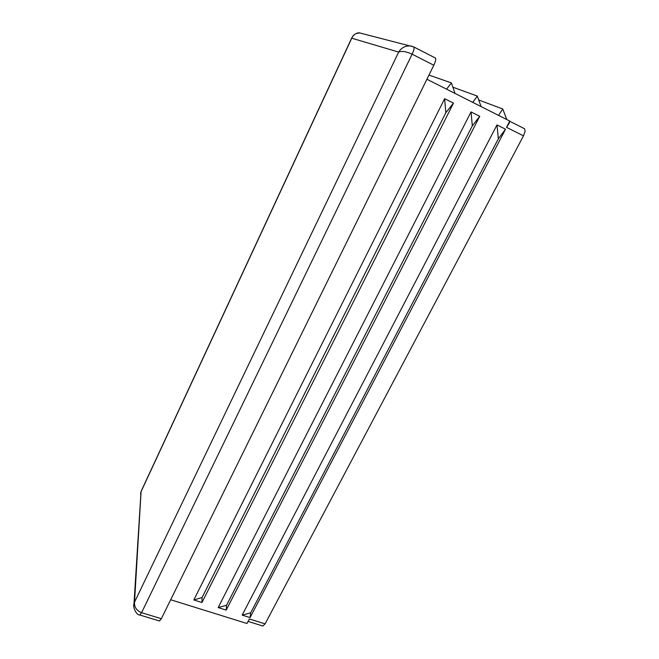 <?xml version="1.0" encoding="UTF-8"?>
<svg xmlns="http://www.w3.org/2000/svg" width="659" height="659" viewBox="0 0 659 659"><rect width="100%" height="100%" fill="white"/><g stroke="black" fill="none" stroke-linecap="round" stroke-linejoin="round"><path stroke-width="0.99" d="M509.242 123.167L509.802 121.067L506.524 127.335L509.242 123.167M249.366 618.958L246.985 623.505L249.366 618.958L265.091 623.875L262.85 626.025L248.451 621.528M445.838 112.697L202.058 597.54L193.812 599.954L444.627 98.693L445.838 112.697L453.483 103.125L201.967 602.507L202.058 597.54M472.322 125.853L226.548 605.25L218.162 607.582L471.028 111.923L472.322 125.853L479.736 116.281L226.202 610.102L226.548 605.25M498.352 138.777L250.675 612.854L242.158 615.102L496.985 124.93L498.352 138.777L505.544 129.213L250.082 617.582L250.675 612.854M453.483 103.125L444.627 98.693M201.967 602.507L193.812 599.954M479.736 116.281L471.028 111.923M226.202 610.102L218.162 607.582M505.544 129.213L496.985 124.93M250.082 617.582L242.158 615.102M524.506 128.711L509.753 121.264L524.506 128.711L525.132 131.174L523.493 135.853L265.091 623.875M509.802 121.067L426.917 79.245M246.985 623.505L170.673 599.748M413.86 46.995L435.368 58.008C436.167 58.873 435.648 61.279 433.811 65.241L161.34 618.71L159.453 620.984L139.766 614.995L141.578 612.689L161.34 618.71M133.826 606.28L134.518 602.178C134.189 607.087 136.537 610.588 141.578 612.689L412.122 54.178C406.191 51.468 401.702 50.776 398.662 52.086C401.356 47.712 405.326 45.66 410.565 45.924L413.786 46.946L435.368 58.008M141.108 491.301L140.573 493.978M139.766 614.995C135.935 615.111 132.583 606.099 133.958 604.163L141.042 491.457L351.922 37.555M478.731 99.987L502.784 108.999L506.755 119.526M498.542 115.383L502.784 108.999M452.881 87.194L477.314 96.074L481.128 106.593M472.775 102.384L477.314 96.074M428.976 75.077L451.399 82.927L455.056 93.446M446.563 89.163L451.399 82.927M361.709 33.452L360.036 33.024C356.091 32.859 353.331 34.581 351.749 38.206L352.722 36.22C355.44 33.428 357.878 32.357 360.036 33.024L413.786 46.946C414.503 47.769 413.951 50.175 412.122 54.178L433.811 65.241M523.493 135.853L506.524 127.335M398.662 52.086L134.518 602.178L141.075 491.639L351.749 38.206L398.662 52.086"/></g></svg>
